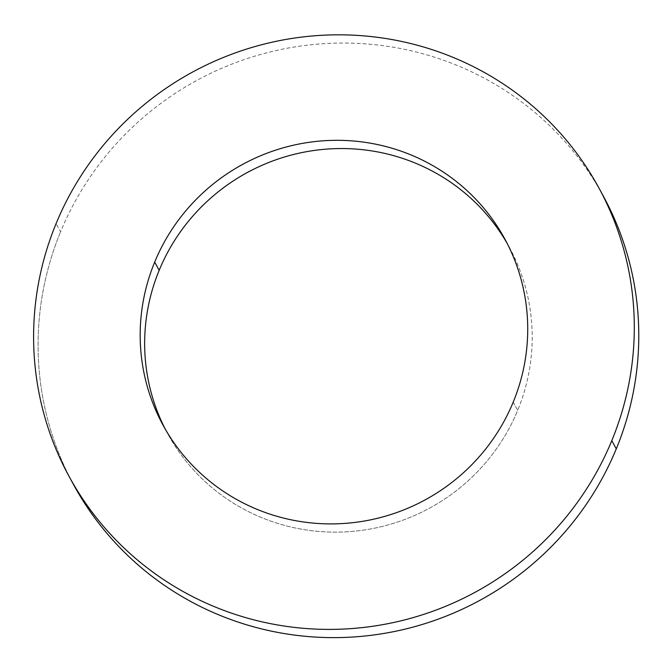 <?xml version="1.0" encoding="UTF-8"?>
<svg xmlns="http://www.w3.org/2000/svg" width="672" height="672" viewBox="0 0 672 672"><rect width="100%" height="100%" fill="white"/><g stroke="black" fill="none" stroke-linecap="round" stroke-linejoin="round"><path stroke-width="0.5" stroke-dasharray="3.36 2.52" d="M513.206 402.133L517.684 410.365A194.603 190.957 151.5 0 1 348.155 531.72A194.603 190.957 151.5 0 1 167.454 433.289A194.603 190.957 151.5 0 1 165.27 429.139A194.603 190.957 -28.5 0 0 345.786 531.854A194.603 190.957 -28.5 0 0 517.684 410.365A194.603 190.957 -28.5 0 0 507.108 243.306A194.603 190.957 151.5 0 1 509.393 247.397A194.603 190.957 151.5 0 1 517.684 410.365L513.206 402.133M603.431 196.274A301.627 295.991 -28.5 0 0 323.341 43.705A301.627 295.991 -28.5 0 0 60.581 231.806L56.104 223.574L60.581 231.806A301.627 295.991 151.5 0 1 320.972 43.865A301.627 295.991 151.5 0 1 601.154 192.175M71.224 480.27A301.627 295.991 151.5 0 1 60.581 231.806A301.627 295.991 -28.5 0 0 73.424 484.403M167.454 433.289L162.985 425.057M504.924 239.165L509.393 247.397"/><path stroke-width="1.01" d="M165.27 429.139A194.603 190.957 151.5 0 1 159.172 270.312L154.694 262.088A194.603 190.957 -28.5 0 0 162.985 425.057A194.603 190.957 -28.5 0 0 343.686 523.488A194.603 190.957 -28.5 0 0 513.206 402.133A194.603 190.957 151.5 0 1 260.358 510.67A194.603 190.957 151.5 0 1 154.694 262.088A194.603 190.957 151.5 0 1 407.551 153.552A194.603 190.957 151.5 0 1 513.206 402.133A194.603 190.957 -28.5 0 0 504.924 239.165A194.603 190.957 -28.5 0 0 324.223 140.734A194.603 190.957 -28.5 0 0 154.694 262.088L159.172 270.312A194.603 190.957 -28.5 0 0 165.27 429.139M601.154 192.175A301.627 295.991 151.5 0 1 616.274 448.879L611.797 440.647L616.274 448.879A301.627 295.991 -28.5 0 0 603.431 196.274L598.954 188.042A301.627 295.991 151.5 0 1 611.797 440.647A301.627 295.991 151.5 0 1 349.037 628.748A301.627 295.991 151.5 0 1 68.947 476.179A301.627 295.991 151.5 0 1 56.104 223.574A301.627 295.991 151.5 0 1 318.864 35.473A301.627 295.991 151.5 0 1 598.954 188.042M68.947 476.179L73.424 484.403A301.627 295.991 -28.5 0 0 353.514 636.972A301.627 295.991 -28.5 0 0 616.274 448.879A301.627 295.991 151.5 0 1 351.137 637.123A301.627 295.991 151.5 0 1 71.224 480.27M507.108 243.306A194.603 190.957 -28.5 0 0 326.323 149.134A194.603 190.957 -28.5 0 0 159.172 270.312A194.603 190.957 151.5 0 1 326.323 149.134A194.603 190.957 151.5 0 1 507.108 243.306M611.797 440.647A301.627 295.991 -28.5 0 0 448.022 55.348A301.627 295.991 -28.5 0 0 56.104 223.574A301.627 295.991 -28.5 0 0 219.878 608.874A301.627 295.991 -28.5 0 0 611.797 440.647"/></g></svg>
